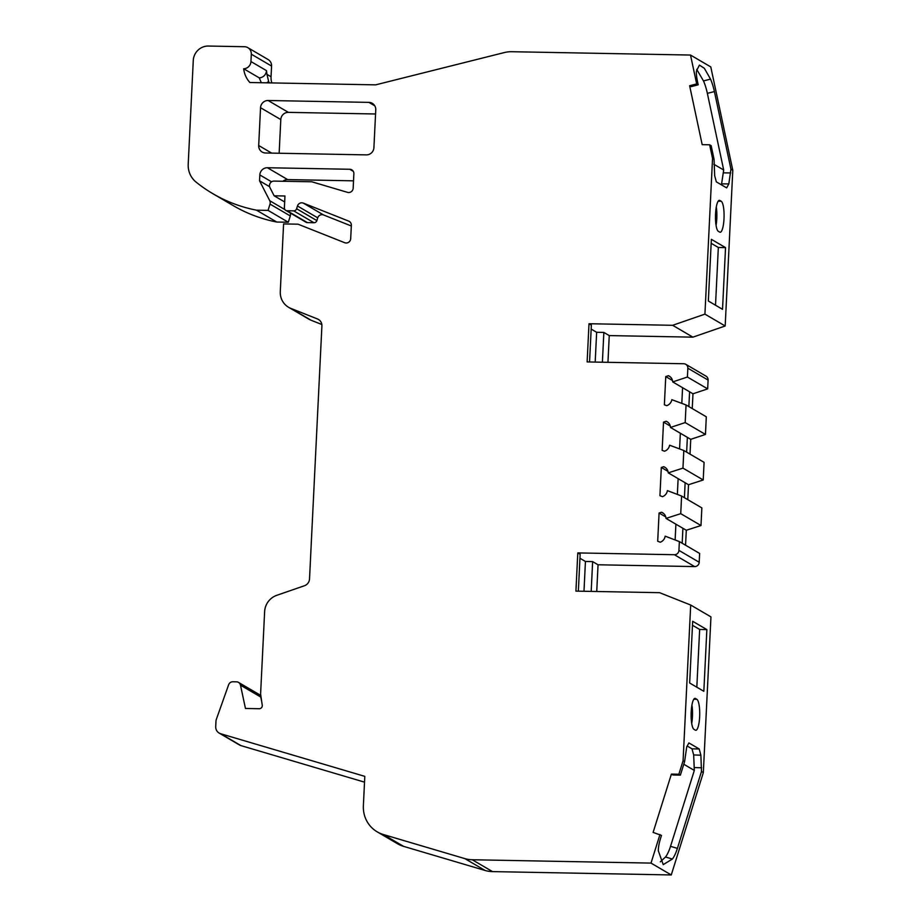 <?xml version="1.0" encoding="UTF-8"?>
<svg xmlns="http://www.w3.org/2000/svg" width="921" height="921" viewBox="0 0 921 921"><rect width="100%" height="100%" fill="white"/><g stroke="black" fill="none" stroke-linecap="round" stroke-linejoin="round"><path stroke-width="1.38" d="M691.199 711.864A15.565 3.615 91.1 0 0 693.997 729.363L695.343 730.157A15.565 3.615 91.1 0 0 695.804 730.295A15.565 3.615 91.1 0 0 699.684 715.801A15.565 3.615 91.1 0 0 696.852 699.304L695.505 698.509A15.565 3.615 91.1 0 0 695.033 698.371A15.565 3.615 91.1 0 0 691.199 711.864M715.559 213.822A15.565 3.615 91.1 0 0 718.357 231.321L719.704 232.115A15.565 3.615 91.1 0 0 720.164 232.253A15.565 3.615 91.1 0 0 724.044 217.759A15.565 3.615 91.1 0 0 721.212 201.262L719.865 200.467A15.565 3.615 91.1 0 0 719.393 200.329A15.565 3.615 91.1 0 0 715.559 213.822M269.611 186.71L259.549 180.815L259.837 174.944A7.414 7.149 120.3 0 1 267.412 167.737L349.761 169.268A4.444 4.294 120.3 0 1 353.871 173.758L353.169 188.195A4.444 4.294 120.3 0 1 347.516 192.351L311.839 181.794L274.032 181.092A4.444 4.294 -59.7 0 0 269.957 187.631L274.136 195.793L284.957 196L284.382 207.755A2.97 2.855 -59.7 0 0 287.122 210.748L293.718 210.874A2.97 2.855 -59.7 0 0 296.608 208.745L297.471 205.993A4.444 4.294 120.3 0 1 303.274 203.092L348.714 221.121A4.444 4.294 120.3 0 1 351.35 225.311L350.694 238.666A4.444 4.294 120.3 0 1 344.696 242.707L298.013 224.183L283.587 223.918L280.283 291.623A17.787 17.165 -59.7 0 0 288.595 307.292A17.787 17.165 -59.7 0 0 290.852 308.397L317.492 318.965A7.414 7.149 120.3 0 1 321.901 325.953L309.525 578.929A7.414 7.149 120.3 0 1 304.437 585.744L276.818 595.3A17.787 17.165 -59.7 0 0 264.626 611.648L260.597 694.043L262.243 705.267A2.97 2.855 120.3 0 1 259.25 708.721L245.458 708.468L240.496 685.178A4.444 4.294 -59.7 0 0 236.478 681.828L232.898 681.759A4.444 4.294 -59.7 0 0 228.615 684.787L216.239 719.658A4.444 4.294 -59.7 0 0 215.986 720.959L215.71 726.565A7.414 7.149 -59.7 0 0 220.706 733.761L364.808 776.357L363.369 805.737A29.656 28.597 -59.7 0 0 377.23 831.87A29.656 28.597 -59.7 0 0 383.355 834.518L464.84 858.614A29.656 28.597 -59.7 0 0 472.254 859.754L651.009 863.092L671.259 874.95L492.516 871.611L472.254 859.754M219.175 733.093L239.437 744.951A7.414 7.149 -59.7 0 0 240.968 745.619L364.532 782.148M607.952 362.321L609.253 335.589L692.914 337.155L725.184 325.988L732.794 170.258L710.782 66.911L690.52 55.053L511.777 51.714A29.656 28.597 -59.7 0 0 504.259 52.578L375.641 84.859L249.867 82.51A25.201 24.314 120.3 0 1 243.697 68.764A7.414 7.149 -59.7 0 0 250.949 61.546L251.306 54.201A7.414 7.149 -59.7 0 0 244.456 46.718L208.411 46.05A14.828 14.299 -59.7 0 0 193.272 60.475L188.206 164.237A22.242 21.448 -59.7 0 0 196.058 182.082A148.258 143.008 -59.7 0 0 212.993 193.767A148.258 143.008 -59.7 0 0 256.487 210.172L268.057 210.391L270.026 204.094A4.444 4.294 -59.7 0 0 269.761 200.743L259.549 180.815M670.016 376.643L668.404 375.699A7.414 7.149 120.3 0 1 672.71 381.916L692.972 393.785L707.673 388.892L687.411 377.034L687.849 368.216A4.444 4.294 -59.7 0 0 683.739 363.737L587.126 361.93L589.003 323.732L672.652 325.297L704.922 314.13L712.543 158.4L714.063 159.287L714.65 175.623L716.331 181.851L726.646 187.884L728.822 183.912L730.94 169.176L714.408 91.57A14.828 2.844 75.9 0 0 710.528 79.137L704.323 68.258L699.419 65.138L696.472 70.905A14.828 2.844 75.9 0 0 697.531 81.681L698.187 84.801L691.153 86.655L689.633 85.768L702.182 144.655L709.642 144.793L712.543 158.4M707.673 388.892L708.099 380.085A4.444 4.294 -59.7 0 0 706.027 376.159L685.765 364.302M667.794 422.186L666.182 421.242A7.414 7.149 120.3 0 1 670.476 427.459L690.738 439.329L705.451 434.436L685.189 422.578L686.053 404.952L671.823 399.668A7.414 7.149 120.3 0 1 666.7 405.666L664.375 404.803L665.756 376.574L672.503 380.523M705.451 434.436L706.303 416.81L686.053 404.952M665.756 467.88L663.719 466.694A7.414 7.149 120.3 0 1 668.243 472.864L688.517 484.722L703.218 479.979L682.956 468.121L683.819 450.496L669.602 445.211A7.414 7.149 120.3 0 1 664.478 451.209L662.141 450.346L663.523 422.117L670.281 426.066M703.218 479.979L704.081 462.354L683.819 450.496M663.534 513.434L661.485 512.237A7.414 7.149 120.3 0 1 666.021 518.408L686.295 530.266L700.996 525.523L680.734 513.665L681.598 496.039L667.391 490.617A7.414 7.149 120.3 0 1 662.487 496.672L659.931 495.694L661.313 467.465L667.99 471.379M700.996 525.523L701.848 507.897L681.598 496.039M578.353 591.167L580.149 554.304L577.789 552.922L674.391 554.718A4.444 4.294 -59.7 0 0 678.938 550.401L679.364 541.583L665.169 536.16A7.414 7.149 120.3 0 1 660.265 542.216L657.698 541.237L659.079 513.009L665.768 516.923M596.739 591.501L598.051 564.78L694.653 566.588A4.444 4.294 -59.7 0 0 699.2 562.259L699.626 553.44L679.364 541.583M377.23 831.87L397.492 843.728A29.656 28.597 -59.7 0 0 403.617 846.376L485.102 870.472A29.656 28.597 -59.7 0 0 492.516 871.611M261.656 701.261L260.758 697.036A4.444 4.294 -59.7 0 0 258.766 694.261L238.516 682.403M288.595 307.292L308.846 319.15A17.787 17.165 -59.7 0 0 311.114 320.255L321.82 324.503M285.763 210.368L306.025 222.226A2.97 2.855 -59.7 0 0 307.384 222.606L313.98 222.732A2.97 2.855 -59.7 0 0 316.87 220.603L317.733 217.851A4.444 4.294 120.3 0 1 323.536 214.95L351.315 225.979M284.658 201.952L274.136 195.793M282.908 181.253A7.414 7.149 120.3 0 1 287.663 179.595L353.526 180.827M212.993 193.767L233.243 205.625A148.258 143.008 -59.7 0 0 276.737 222.03L288.308 222.249L290.288 215.951A4.444 4.294 -59.7 0 0 290.173 212.947M288.308 222.249L268.057 210.391M276.737 222.03L256.487 210.172M261.334 82.729L259.227 77.848A7.414 7.149 -59.7 0 0 266.48 70.641L266.963 74.359L271.05 76.742L271.568 66.059A7.414 7.149 -59.7 0 0 268.103 59.531L247.853 47.673M701.48 771.522L700.881 755.197L699.2 748.969L688.896 742.936L686.721 746.908L684.602 761.644L683.083 760.758L678.858 774.239L671.397 774.101L653.116 832.4L661.485 835.416L660.518 838.49A14.828 3.811 106.5 0 0 658.331 850.808L663.224 864.635L672.376 859.04A14.828 3.811 106.5 0 0 677.396 848.379L701.48 771.522L703.333 772.615L710.954 616.886L690.692 605.028L659.574 592.675L575.924 591.121L577.789 552.922M692.914 337.155L672.652 325.297M725.184 325.988L704.922 314.13M672.71 381.916L687.411 377.034M670.476 427.459L685.189 422.578M666.021 518.408L680.734 513.665M686.295 530.266L685.558 545.209M682.922 528.286L682.185 543.229M668.243 472.864L682.956 468.121M688.517 484.722L687.791 499.666M685.143 482.742L684.418 497.685M690.738 439.329L690.013 454.122M687.365 437.348L686.64 452.142M692.972 393.785L692.247 408.579M689.587 391.805L688.862 406.598M725.541 247.622L722.525 309.318L708.341 301.017L711.357 239.322L725.541 247.622L718.334 247.484L711.162 243.294M715.513 305.219L718.334 247.484M716.285 207.075A15.565 3.615 -88.9 0 1 716.066 225.357M732.794 170.258L730.94 169.176M706.856 629.596L703.84 691.303L689.656 683.002L692.684 621.295L706.856 629.596L699.649 629.469L692.488 625.267M696.829 687.193L699.649 629.469M691.924 705.129A15.565 3.615 -88.9 0 1 691.717 723.411M683.083 760.758L690.692 605.028M678.858 774.239L680.377 775.125L672.906 774.987L671.397 774.101M684.602 761.644L680.377 775.125M659.966 834.518L651.009 863.092M703.333 772.615L671.259 874.95M690.52 55.053L696.667 83.903L698.187 84.801M709.642 144.793L711.162 145.679L714.063 159.287M609.253 335.589L603.854 332.423L596.647 332.297L595.185 362.08M602.392 362.218L603.854 332.423M598.051 564.78L592.64 561.614L585.434 561.476L583.983 591.27M591.19 591.397L592.64 561.614M589.003 323.732L591.363 325.113L589.555 361.976M266.963 74.359L268.633 81.451A13.343 12.871 120.3 0 1 266.63 82.821M271.05 76.742A17.787 17.165 -59.7 0 0 271.833 82.925M269.197 82.867A17.787 17.165 120.3 0 1 268.633 81.451M710.528 79.137L703.471 80.91A14.828 2.844 -104.1 0 1 707.351 93.343L723.687 170.005L721.604 183.878L728.822 183.912M721.604 183.878L721.224 184.707M696.713 69.374L703.471 80.91M696.667 83.903L689.633 85.768M596.647 332.297L591.167 329.085M661.485 512.237L659.079 513.009M663.719 466.694L661.313 467.465M666.182 421.242L663.523 422.117M668.404 375.699L665.756 376.574M260.539 107.711L258.697 145.518A7.414 7.149 -59.7 0 0 265.547 152.99L366.339 154.878A7.414 7.149 -59.7 0 0 373.914 147.659L375.756 109.864A7.414 7.149 -59.7 0 0 368.907 102.381L268.115 100.504A7.414 7.149 -59.7 0 0 260.539 107.711L280.801 119.569L279.155 153.243M681.805 403.375L682.576 387.695M679.583 448.918L680.343 433.238M677.361 494.416L678.132 478.655M675.128 539.959L675.899 524.199M585.434 561.476L579.954 558.276M700.881 755.197L693.674 754.944L694.319 770.428L670.523 846.341A14.828 3.811 -73.5 0 1 665.515 857.002L672.376 859.04M665.515 857.002L660.311 861.849M699.2 748.969L692.016 748.842L687.135 745.987M692.016 748.842L693.674 754.944M243.697 68.764L259.227 77.848M375.561 113.985L288.365 112.362A7.414 7.149 -59.7 0 0 280.801 119.569M713.833 164.237L723.687 170.005M683.785 764.257L694.319 770.428M240.968 745.619L220.706 733.761M708.099 380.085L687.849 368.216M699.2 562.259L678.938 550.401M485.102 870.472L464.84 858.614M403.617 846.376L383.355 834.518M260.758 697.036L240.496 685.178M319.288 320.024L317.492 318.965M311.114 320.255L290.852 308.397M349.796 221.754L348.714 221.121M323.536 214.95L303.274 203.092M317.733 217.851L297.471 205.993M316.87 220.603L296.608 208.745M313.98 222.732L293.718 210.874M307.384 222.606L287.122 210.748M353.284 171.329L349.761 169.268M287.663 179.595L267.412 167.737M271.557 181.805L259.837 174.944M284.946 209.631L269.761 200.743M290.288 215.951L270.026 204.094M271.568 66.059L251.306 54.201M694.653 566.588L674.391 554.718M718.173 201.204L721.212 201.262M718.933 200.444L719.865 200.467M693.812 699.246L696.852 699.304M694.572 698.498L695.505 698.509M266.48 70.641L250.949 61.546M707.351 93.343L714.408 91.57M730.756 172.941L723.549 172.872M694.457 767.561L701.664 767.769M677.396 848.379L670.523 846.341M271.66 153.105L258.697 145.518M374.778 105.823L368.907 102.381M288.365 112.362L268.115 100.504"/></g></svg>
